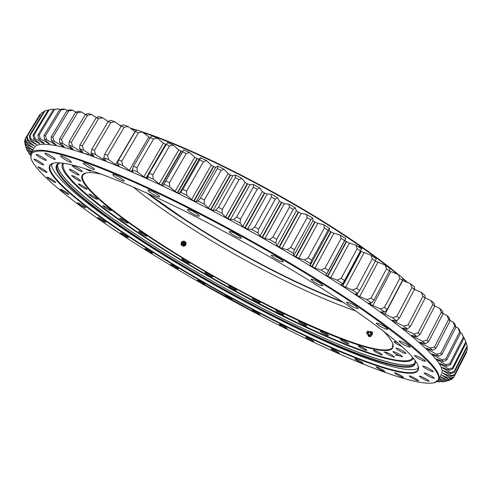 <?xml version="1.0" encoding="UTF-8"?>
<svg xmlns="http://www.w3.org/2000/svg" width="492" height="492" viewBox="0 0 492 492"><rect width="100%" height="100%" fill="white"/><g stroke="black" fill="none" stroke-linecap="round" stroke-linejoin="round"><path stroke-width="0.74" d="M380.808 353.533C377.013 351.251 374.504 350.119 373.293 350.144L374.916 351.602C378.692 353.871 381.195 354.996 382.419 354.978L380.808 353.533M392.887 355.673C388.957 353.305 386.355 352.143 385.07 352.18L386.706 353.662C390.611 356.017 393.213 357.18 394.498 357.149L392.887 355.673M400.962 355.199C396.896 352.746 394.197 351.546 392.856 351.602L394.51 353.127C398.551 355.568 401.244 356.762 402.597 356.712L400.962 355.199M404.393 351.866C400.199 349.326 397.407 348.096 396.005 348.17L397.702 349.763C401.872 352.284 404.664 353.514 406.072 353.441L404.393 351.866M397.831 342.863C395.556 341.835 394.27 341.46 393.969 341.731L395.722 343.398L402.179 346.749M79.132 168.793C75.485 166.542 73.234 165.509 72.379 165.693C72.324 166.105 73.382 167.028 75.547 168.455C79.175 170.693 81.42 171.72 82.275 171.542C82.336 171.13 81.285 170.214 79.132 168.793M75.989 172.354C72.453 170.183 70.276 169.174 69.458 169.34C69.415 169.728 70.448 170.613 72.545 171.997C76.063 174.156 78.234 175.158 79.052 174.998C79.101 174.611 78.08 173.731 75.989 172.354M77.914 178.516C74.477 176.413 72.367 175.429 71.574 175.57L74.556 178.11C77.976 180.201 80.079 181.179 80.873 181.038L77.914 178.516M84.39 186.862C81.045 184.814 78.984 183.854 78.216 183.983L81.075 186.394C84.409 188.43 86.457 189.383 87.232 189.26L84.39 186.862M94.851 196.978C91.58 194.986 89.569 194.039 88.812 194.149L91.543 196.437C94.802 198.417 96.807 199.358 97.57 199.254L94.851 196.978M108.726 208.473C105.509 206.523 103.529 205.588 102.779 205.687L105.38 207.845C108.578 209.795 110.559 210.717 111.309 210.625L108.726 208.473M125.448 220.988C122.274 219.069 120.312 218.147 119.562 218.227L122.034 220.275C125.189 222.187 127.145 223.104 127.902 223.024L125.448 220.988M144.482 234.204C141.345 232.304 139.396 231.388 138.633 231.455L140.983 233.392C144.107 235.287 146.056 236.197 146.813 236.129L144.482 234.204M187.593 261.584C184.463 259.696 182.507 258.774 181.714 258.823L183.836 260.575C186.954 262.451 188.903 263.368 189.697 263.318L187.593 261.584M210.791 275.243C207.642 273.349 205.662 272.42 204.85 272.463L206.868 274.13C210.004 276.018 211.978 276.941 212.796 276.904L210.791 275.243M234.536 288.583C231.357 286.67 229.346 285.729 228.503 285.76L230.428 287.365C233.595 289.265 235.6 290.206 236.449 290.175L234.536 288.583M258.435 301.368C255.213 299.431 253.159 298.478 252.273 298.503L254.124 300.052C257.341 301.977 259.389 302.937 260.274 302.912L258.435 301.368M282.094 313.398C278.804 311.424 276.695 310.446 275.772 310.464L277.556 311.971C280.827 313.933 282.931 314.911 283.859 314.892L282.094 313.398M305.083 324.425C301.719 322.408 299.548 321.405 298.576 321.417L300.298 322.893C303.65 324.898 305.815 325.901 306.793 325.888L305.083 324.425M326.965 334.216C323.508 332.143 321.264 331.116 320.237 331.128L321.922 332.58C325.36 334.64 327.598 335.667 328.631 335.655L326.965 334.216M347.241 342.518C343.687 340.384 341.362 339.32 340.273 339.339L341.922 340.772C345.464 342.899 347.782 343.957 348.877 343.945L347.241 342.518M365.384 349.049C361.712 346.848 359.301 345.753 358.151 345.771L359.781 347.211C363.434 349.406 365.845 350.495 367.001 350.482L365.384 349.049M399.486 355.827L395.586 355.064M387.069 352.973L383.926 352.087M383.25 330.932C388.6 336.43 391.804 340.778 392.856 343.988C396.847 357.752 361.903 348.674 315.913 328.521C269.419 308.072 213.165 277.728 166.351 248.073C110.429 212.747 68.406 177.415 85.645 172.993C88.929 172.2 94.31 172.63 101.801 174.279M85.977 172.92L82.834 174.998C77.613 184.432 116.604 216 166.727 247.747C252.531 302.857 381.263 363.188 392.641 347.432L392.745 343.668M148.369 193.756L183.239 218.288C232.452 250.674 293.786 283.029 342.161 301.614M343.422 302.463C294.948 284.025 232.87 251.357 183.208 218.676C169.992 209.986 157.92 201.474 146.991 193.128M140.767 131.389C199.604 150.165 303.933 204.857 367.844 251.184C379.75 259.708 390.193 267.716 399.172 275.219M402.677 278.177L407.72 282.586M414.393 288.755L415.599 289.917M414.75 289.554L414.393 289.216M406.706 282.168L402.641 278.638M397.302 274.161C388.754 267.125 378.957 259.653 367.911 251.75L361.983 247.562L361.958 248.251L361.251 247.544L358.773 246.566L358.477 246.836M356.06 311.067C306.368 294.062 236.271 257.906 181.437 221.947C162.877 209.789 146.733 198.116 133.018 186.923M360.316 246.4C296.879 201.775 200.004 151.358 143 132.539M136.585 130.423L131.075 128.701M121.512 126.001L120.417 125.718M84.864 168.455C88.228 170.429 90.245 171.29 90.922 171.044L90.442 170.263M119.697 125.196L121.868 125.749M130.232 128.08L136.917 130.134M152.256 251.879C86.567 210.84 33.764 168.381 53.345 163.141C64.919 160.318 104.655 172.932 163.492 200.785C222.218 228.602 294.536 269.567 344.757 303.355C390.242 334.449 414.738 355.409 418.249 366.245C422.696 381.915 380.101 369.646 326.393 345.673C271.953 321.27 207.144 286.246 152.256 251.879M53.677 163.073L50.289 165.275C44.477 176.308 93.16 214.321 152.618 251.566C204.272 283.927 264.739 316.854 317.112 340.95C368.883 364.664 412.265 378.926 418.052 369.966L418.138 365.925M145.792 250.151C199.235 283.546 260.717 317.26 315.827 343.25C370.353 368.84 418.772 386.472 434.208 382.721C449.885 378.496 424.688 353.281 358.631 307.063C294.567 263.638 196.714 209.543 128.055 179.512C109.064 171.339 92.238 164.672 77.582 159.506C64.304 155.232 53.493 152.452 45.147 151.173C38.204 150.7 33.61 151.511 31.365 153.609L30.934 158.258C36.045 175.017 86.58 213.104 145.792 250.151M30.922 158.203L31.051 153.086C35.578 144.759 74.477 154.193 142.366 185.152C210.053 216 299.487 266.117 359.252 306.627C417.154 346.798 443.587 371.22 438.544 379.898L434.27 382.702M255.004 312.463L202.218 283.472M415.168 360.679C418.348 375.501 376.903 363.736 324.652 340.519C271.725 316.903 208.792 282.894 155.638 249.481C92.281 209.727 41.888 168.793 59.704 162.827M59.876 162.84L57.189 164.851C51.359 175.798 98.203 212.815 156.001 249.161C206.277 280.784 265.323 312.924 316.399 336.282C366.903 359.277 409.049 372.831 414.768 363.883L415.07 360.538M88.449 154.34L85.03 153.584M402.044 376.177C398.225 373.895 395.697 372.745 394.461 372.715L396.005 374.061C399.805 376.331 402.327 377.481 403.569 377.518L402.044 376.177M417.081 379.517C413.102 377.136 410.457 375.937 409.147 375.919L410.697 377.296C414.651 379.658 417.29 380.857 418.612 380.882L417.081 379.517M427.597 379.849C423.458 377.364 420.697 376.122 419.301 376.116L420.875 377.536C424.99 380.008 427.751 381.245 429.153 381.257L427.597 379.849M432.739 376.811C428.44 374.228 425.555 372.942 424.092 372.961L425.709 374.443C429.99 377.02 432.862 378.299 434.338 378.286L432.739 376.811M431.687 370.119C427.228 367.432 424.239 366.109 422.714 366.153L424.399 367.727C428.827 370.396 431.81 371.712 433.347 371.675L431.687 370.119M423.735 359.584C419.141 356.805 416.06 355.452 414.492 355.538L416.263 357.217C420.832 359.984 423.907 361.325 425.488 361.251L423.735 359.584M408.44 345.224C403.735 342.364 400.58 340.993 398.987 341.116L400.882 342.936C405.562 345.778 408.704 347.143 410.31 347.026L408.44 345.224M385.74 327.303C380.949 324.382 377.764 323.004 376.171 323.17L378.213 325.144C382.973 328.053 386.152 329.425 387.757 329.265L385.74 327.303M356.079 306.381C351.251 303.423 348.053 302.045 346.491 302.254L348.711 304.413C353.508 307.359 356.694 308.724 358.268 308.521L356.079 306.381M320.489 283.324C315.661 280.354 312.494 278.989 310.981 279.235L313.404 281.59C318.201 284.548 321.356 285.901 322.881 285.661L320.489 283.324M280.569 259.266C275.791 256.307 272.685 254.967 271.246 255.243C271.129 255.662 272.008 256.517 273.89 257.796C278.632 260.729 281.731 262.064 283.177 261.799C283.3 261.387 282.433 260.539 280.569 259.266M238.38 235.483C233.694 232.575 230.674 231.265 229.321 231.547C229.204 232.003 230.164 232.919 232.193 234.297C236.849 237.187 239.862 238.491 241.221 238.208C241.338 237.765 240.397 236.861 238.38 235.483M196.228 213.288C191.659 210.453 188.75 209.174 187.489 209.463C187.378 209.936 188.405 210.902 190.57 212.366C195.115 215.188 198.018 216.462 199.278 216.179C199.395 215.711 198.381 214.752 196.228 213.288M156.37 193.842C151.948 191.093 149.15 189.85 147.987 190.127C147.889 190.613 148.978 191.622 151.253 193.159C155.656 195.89 158.436 197.126 159.605 196.849C159.715 196.376 158.633 195.373 156.37 193.842M120.786 178.036C116.518 175.386 113.849 174.186 112.779 174.445C112.693 174.937 113.824 175.97 116.18 177.544C120.429 180.183 123.086 181.37 124.162 181.118C124.255 180.638 123.129 179.611 120.786 178.036M90.977 166.437C86.869 163.891 84.323 162.735 83.332 162.969C83.259 163.449 84.427 164.488 86.82 166.087C90.903 168.615 93.443 169.765 94.439 169.531C94.513 169.057 93.363 168.03 90.977 166.437M67.871 159.242C63.929 156.807 61.494 155.693 60.578 155.903C60.522 156.37 61.697 157.397 64.095 158.984C68.019 161.407 70.436 162.514 71.358 162.305C71.426 161.85 70.264 160.829 67.871 159.242M51.857 156.376C48.068 154.039 45.75 152.963 44.889 153.147C44.846 153.596 46.008 154.593 48.376 156.149C52.146 158.473 54.464 159.543 55.325 159.359C55.375 158.922 54.218 157.926 51.857 156.376M42.866 157.508C39.225 155.269 36.998 154.23 36.187 154.39C36.156 154.808 37.294 155.773 39.6 157.28C43.228 159.5 45.442 160.533 46.254 160.38C46.297 159.968 45.166 159.008 42.866 157.508M40.479 162.175C36.968 160.029 34.827 159.021 34.059 159.162C34.034 159.549 35.135 160.466 37.355 161.911C40.848 164.051 42.982 165.048 43.757 164.912C43.788 164.531 42.693 163.615 40.479 162.175M44.065 169.851C40.67 167.784 38.604 166.806 37.866 166.923L41.027 169.531C44.403 171.585 46.463 172.557 47.207 172.446L44.065 169.851M52.89 179.998C49.6 177.993 47.595 177.04 46.875 177.145L49.883 179.592C53.154 181.585 55.159 182.532 55.879 182.434L52.89 179.998M66.192 192.089C62.988 190.146 61.033 189.211 60.325 189.297L63.167 191.591C66.365 193.528 68.314 194.457 69.021 194.377L66.192 192.089M83.24 205.656C80.098 203.762 78.179 202.845 77.478 202.913L80.159 205.066C83.289 206.954 85.202 207.864 85.903 207.802L83.24 205.656M103.351 220.293C100.257 218.43 98.357 217.525 97.662 217.581L100.183 219.598C103.258 221.455 105.153 222.353 105.854 222.304L103.351 220.293M125.903 235.637C122.846 233.798 120.958 232.9 120.251 232.937L122.625 234.832C125.675 236.664 127.551 237.562 128.264 237.525L125.903 235.637M150.368 251.375C147.323 249.549 145.435 248.651 144.716 248.681L146.948 250.459C149.98 252.279 151.862 253.177 152.588 253.152L150.368 251.375M176.247 267.236C173.196 265.409 171.302 264.512 170.558 264.524L172.667 266.209C175.699 268.029 177.594 268.927 178.338 268.915L176.247 267.236M203.098 282.974C200.035 281.141 198.116 280.231 197.341 280.237L199.34 281.836C202.39 283.663 204.303 284.573 205.078 284.567L203.098 282.974M230.52 298.367C227.421 296.51 225.465 295.587 224.66 295.581L226.554 297.106C229.641 298.952 231.591 299.874 232.402 299.88L230.52 298.367M258.115 313.183C254.961 311.301 252.956 310.354 252.113 310.341L253.915 311.805C257.058 313.681 259.056 314.628 259.905 314.64L258.115 313.183M285.471 327.205C282.248 325.286 280.188 324.314 279.29 324.296L281.018 325.704C284.228 327.623 286.289 328.588 287.187 328.613L285.471 327.205M312.168 340.193C308.859 338.219 306.725 337.223 305.772 337.198L307.438 338.57C310.735 340.538 312.863 341.534 313.822 341.565L312.168 340.193M337.74 351.891C334.32 349.855 332.106 348.822 331.091 348.791L332.709 350.138C336.11 352.167 338.318 353.194 339.339 353.231L337.74 351.891M361.651 362.001C358.114 359.898 355.808 358.828 354.726 358.791L356.3 360.126C359.818 362.223 362.124 363.293 363.213 363.33L361.651 362.001M383.311 370.218C379.639 368.028 377.229 366.915 376.072 366.884L377.628 368.219C381.282 370.396 383.686 371.503 384.849 371.54L383.311 370.218M438.544 379.898L441.558 374.006C446.81 364.91 420.592 340.156 362.911 299.739C303.361 259.013 214.051 208.952 146.296 178.381C78.345 147.705 39.231 138.713 34.471 147.422L31.051 153.086M51.555 163.984C50.824 177.268 97.465 213.491 154.045 249.063C204.205 280.588 262.728 312.555 314.136 336.374C364.996 359.824 408.569 374.633 418.483 368.213M57.73 164.156C54.446 176.234 100.331 212.378 156.72 247.907C206.259 279.118 264.352 310.79 314.96 334.019C365.033 356.897 407.308 370.747 415.082 363.053C408.391 370.513 370.765 358.822 325.329 338.687C270.495 314.302 204.949 278.706 150.786 244.137C97.244 209.856 55.19 176.118 57.73 164.156M439.344 378.336L445.635 381.368L446.693 381.06L440.229 376.706L448.323 380.316L449.061 379.812L442.044 375.341L450.094 378.699L450.488 377.985L442.991 373.17L450.887 376.497L450.924 375.568L442.923 370.544L450.66 373.692L450.321 372.549L441.816 367.321L449.356 370.273L448.624 368.902L439.842 363.816L439.645 363.496L440.168 363.557L446.939 366.226L445.801 364.633L436.644 359.455L436.361 359.068L436.804 359.099L443.36 361.552L441.804 359.738L432.314 354.492L431.939 354.037L432.302 354.037L438.6 356.245L436.619 354.209L426.835 348.939L426.65 348.379L432.634 350.322L430.211 348.065L420.057 342.672L419.83 342.143L425.445 343.785L422.591 341.319L412.234 335.956L411.841 335.341L417.031 336.663L413.747 333.988L403.446 328.853L402.696 327.998L407.419 328.976L403.704 326.116L393.366 321.11L392.419 320.157L396.62 320.766L392.499 317.727L381.958 312.728L381.054 311.848L384.676 312.082L380.162 308.884L369.72 304.087L368.649 303.127L371.657 302.961L366.774 299.628L356.78 295.274L355.273 294.056L357.616 293.478L352.395 290.028L342.389 285.784L340.999 284.683L342.66 283.693L337.131 280.151L327.783 276.449L325.938 275.089L326.879 273.681L321.085 270.077L314.972 268.103L311.86 266.559L310.181 265.342L310.384 263.515L304.376 259.881L298.742 258.263L295.667 256.781L293.859 255.526L293.318 253.294L287.131 249.653L282.033 248.405L279.019 247.002L277.101 245.711L275.809 243.085L269.505 239.475L264.979 238.608L262.052 237.304L260.034 235.988L258.005 232.987L251.627 229.432L247.716 228.965L245.256 227.956L242.808 226.431L240.059 223.079L233.663 219.617L230.397 219.549L227.716 218.46L225.557 217.126L222.113 213.448L215.76 210.102L213.159 210.435L210.637 209.469L208.43 208.147L204.328 204.174L198.061 200.97L196.148 201.702L193.799 200.865L191.572 199.561L186.843 195.324L180.724 192.298L179.5 193.411L177.341 192.71L175.103 191.437L169.808 186.978L163.879 184.143L163.332 185.668L161.72 185.226L159.162 183.836L153.35 179.193L147.655 176.567L147.791 178.491L146.376 178.135L143.867 176.806L137.594 172.009L132.176 169.611L132.988 171.929L131.764 171.647L129.31 170.386L122.643 165.484L117.533 163.326L119.015 166.013L117.975 165.798L115.595 164.611L108.591 159.642L103.824 157.735L105.866 160.509L105.085 160.613L95.528 154.513L91.125 152.858L93.732 155.89L93.898 156.216L93.166 156.112L83.505 150.103L79.489 148.713L82.631 151.966L82.871 152.366L82.275 152.305L72.582 146.425L68.966 145.294L72.595 148.744L72.921 149.217L72.447 149.193L62.791 143.48L59.587 142.606L63.659 146.222L64.077 146.77L63.708 146.77L54.163 141.253L51.371 140.632L56.076 145.029L46.691 139.734L44.317 139.359L49.557 143.947L40.387 138.898L38.419 138.762L44.274 143.48L42.779 143.067L35.227 138.726L33.671 138.818L39.809 143.695L31.205 139.181L30.043 139.488L36.482 144.525L28.284 140.238L27.503 140.755L34.286 145.89L26.427 141.868L26.014 142.575L33.105 147.785L25.596 144.027L25.541 144.919L32.866 150.085M371.005 298.109L373.969 300.145L389.473 270.858L386.558 268.78L371.005 298.109L366.774 299.628M48.216 110.036L49.212 109.888L34.034 134.968L33.087 135.036L48.216 110.036L53.148 109.076L53.825 109.458M53.308 109.587L54.544 109.575L39.157 135.048L37.97 134.974L53.308 109.587L58.548 108.794L60.024 109.661M59.557 109.79L61.039 109.925L45.449 135.786L44.003 135.571L59.557 109.79L62.632 108.96L65.098 109.175L67.379 110.559M66.967 110.688L68.702 110.971L52.915 137.225L51.223 136.856L66.967 110.688L69.919 109.778L72.791 110.239L75.885 112.176M75.553 112.299L77.539 112.736L61.568 139.371L59.618 138.855L75.553 112.299L78.357 111.303L81.635 112.016L85.546 114.538M85.3 114.642L87.533 115.239L71.389 142.256L69.188 141.579L85.3 114.642L87.939 113.554L91.623 114.525L96.334 117.668M96.186 117.736L98.658 118.498L82.361 145.878L79.919 145.042L96.186 117.736L98.652 116.536L102.73 117.779L108.215 121.567M108.185 121.585L110.891 122.508L94.452 150.245L91.776 149.248L108.185 121.585L110.454 120.269L114.907 121.776L121.192 126.284M121.247 126.192L124.169 127.274L107.613 155.343L104.71 154.193L121.247 126.192L123.301 124.747L128.111 126.518L135.171 131.77M135.3 131.548L138.43 132.785L121.77 161.173L118.664 159.869L135.3 131.548L137.133 129.962L142.274 131.991L150.146 137.852M150.281 137.625L153.59 139.021L136.856 167.704L133.56 166.253L150.281 137.625L151.868 135.897L157.317 138.172L163.424 143.16L166.025 144.513M166.081 144.408L169.555 145.946L152.766 174.9L149.304 173.307L167.428 142.52L173.135 145.042L178.774 149.9L182.587 151.708M163.775 184.309L183.694 149.808L189.629 152.551L194.746 157.237L197.304 158.67L199.162 159.119L200.558 157.704L206.677 160.656L211.216 165.14L213.768 166.616L215.803 167.194L217.882 166.161L224.137 169.297L228.054 173.535L230.582 175.041L232.784 175.749L235.539 175.115L241.873 178.405L245.127 182.366L247.611 183.897L249.961 184.721L253.38 184.494L259.739 187.919L262.298 191.566L264.721 193.11L267.199 194.045L271.252 194.223L277.593 197.753L279.425 201.056L281.412 202.397L284.351 203.639L289.007 204.217L295.268 207.821L296.368 210.76L298.25 212.083L301.276 213.423L306.498 214.395L312.629 218.042L312.986 220.594L315.083 222.095L317.832 223.319L323.57 224.672L329.523 228.331L329.136 230.484L331.098 231.941L333.89 233.239L340.095 234.955L345.821 238.602L326.663 274.155M344.824 240.52L349.326 243.109L355.944 245.17L361.392 248.767L360.433 250.908L361.208 251.43L370.986 255.219L376.128 258.749L375.427 261.012L359.72 290.495L356.552 288.398L372.303 258.872L375.427 261.012M375.371 261.123L385.131 265.04L389.928 268.466L389.473 270.858M389.406 270.994L398.28 274.554L402.702 277.851L402.487 280.366L387.192 309.419L384.455 307.469L399.799 278.367L402.487 280.366M402.456 280.428L410.359 283.693L414.387 286.842L414.393 289.474L399.319 318.269L396.823 316.418L411.945 287.562L414.393 289.474M414.393 289.401L421.306 292.402L424.922 295.391L425.131 298.121L410.285 326.633L408.04 324.886L422.936 296.319L425.131 298.121M425.119 297.924L431.084 300.63L434.276 303.435L434.676 306.27L420.051 334.468L418.065 332.838L432.739 304.573L434.676 306.27M434.633 305.962L439.657 308.336L442.413 310.944L442.984 313.865L428.594 341.737L426.872 340.23L441.312 312.291L442.984 313.865M442.911 313.472L447.013 315.483L449.337 317.887L450.057 320.889L435.894 348.41L434.442 347.032L448.649 319.437L450.057 320.889M449.946 320.421L453.144 322.045L455.038 324.24L455.893 327.309L441.964 354.461L440.771 353.219L454.749 325.987L455.893 327.309M455.752 326.786L458.07 328.004L459.534 329.978L460.506 333.109L446.798 359.892L445.869 358.785L459.62 331.922L460.506 333.109M460.334 332.555L461.803 333.348L463.919 338.275L450.432 364.677L449.756 363.711L463.292 337.223L463.919 338.275M463.728 337.709L464.374 338.066L466.164 342.813L452.898 368.828L452.468 367.998L465.783 341.897L466.164 342.813M437.062 381.534L439.356 381.921L437.818 380.906M438.44 380.082L442.08 381.878L443.44 381.755L439.03 378.945M32.798 150.195L25.75 146.684L26.033 147.741L31.962 151.585M31.611 152.169L26.839 149.802L27.447 151.013L30.959 153.252M30.59 154.193L28.819 153.344L30.442 155.146M28.819 153.344L28.413 151.634M26.839 149.802L26.365 147.957M25.879 147.231L25.08 143.123M25.75 146.684L24.864 143.48M25.541 144.919L24.6 141.259L25.307 139.593M25.596 144.027L24.631 140.706M26.014 142.575L25.141 138.879L39.901 114.501L25.344 138.51M26.427 141.868L25.387 138.436M39.901 114.501L40.449 114.359M26.709 137.022L41.918 112.385L26.709 137.022L27.503 140.755M28.284 140.238L27.183 136.702M41.918 112.385L43.751 111.948M29.348 135.73L44.255 111.118L45.012 110.835L30.055 135.534L29.348 135.73L30.043 139.488M31.205 139.181L30.055 135.534M45.012 110.835L48.154 110.14M33.087 135.036L33.671 138.818M35.227 138.726L34.034 134.968M49.212 109.888L53.148 109.076M37.97 134.974L38.419 138.762M40.387 138.898L39.157 135.048M54.544 109.575L58.548 108.794M44.003 135.571L44.317 139.359M46.691 139.734L45.449 135.786M61.039 109.925L65.098 109.175M51.223 136.856L51.371 140.632M54.163 141.253L52.915 137.225M68.702 110.971L72.791 110.239M59.618 138.855L59.587 142.606M62.791 143.48L61.568 139.371M77.539 112.736L81.635 112.016M69.188 141.579L68.966 145.294M72.582 146.425L71.389 142.256M87.533 115.239L91.623 114.525M79.919 145.042L79.489 148.713M83.505 150.103L82.361 145.878M98.658 118.498L102.73 117.779M91.776 149.248L91.125 152.858M95.528 154.513L94.452 150.245M110.891 122.508L114.907 121.776M104.71 154.193L103.824 157.735M108.591 159.642L107.613 155.343M124.169 127.274L128.111 126.518M118.664 159.869L117.533 163.326M122.643 165.484L121.77 161.173M138.43 132.785L142.274 131.991M133.56 166.253L132.176 169.611M137.594 172.009L136.856 167.704M153.59 139.021L157.317 138.172M149.304 173.307L147.655 176.567M153.35 179.193L152.766 174.9M169.555 145.946L173.135 145.042M165.786 181.001L182.606 151.856L186.222 153.529L169.396 182.723L165.786 181.001L163.879 184.143M169.808 186.978L169.396 182.723M183.694 149.808L182.606 151.856M186.222 153.529L189.629 152.551M182.895 189.279L199.727 159.918L203.454 161.714L186.622 191.124L182.895 189.279L180.724 192.298M186.843 195.324L186.622 191.124M200.558 157.704L199.727 159.918M203.454 161.714L206.677 160.656M200.496 198.092L217.316 168.541L221.123 170.447L204.309 200.035L200.496 198.092L198.061 200.97M204.328 204.174L204.309 200.035M217.882 166.161L217.316 168.541M221.123 170.447L224.137 169.297M218.442 207.36L235.231 177.655L239.087 179.66L222.31 209.389L218.442 207.36L215.76 210.102M222.113 213.448L222.31 209.389M235.539 175.115L235.231 177.655M239.087 179.66L241.873 178.405M236.597 217.015L253.325 187.2L257.199 189.285L240.483 219.118L236.597 217.015L233.663 219.617M240.059 223.079L240.483 219.118M253.38 184.494L253.325 187.2M257.199 189.285L259.739 187.919M254.794 226.978L271.436 197.089L275.299 199.235L258.675 229.137L254.794 226.978L251.627 229.432M258.005 232.987L258.675 229.137M271.252 194.223L271.436 197.089M275.299 199.235L277.593 197.753M272.882 237.162L289.425 207.237L293.238 209.432L276.719 239.364L272.882 237.162L269.505 239.475M275.809 243.085L276.719 239.364M289.007 204.217L289.425 207.237M293.238 209.432L295.268 207.821M290.71 247.488L307.131 217.562L310.864 219.789L294.474 249.702L290.71 247.488L287.131 249.653M293.318 253.294L294.474 249.702M306.498 214.395L307.131 217.562M310.864 219.789L312.629 218.042M308.133 257.857L324.406 227.98L328.029 230.207L311.787 260.071L308.133 257.857L304.376 259.881M310.384 263.515L311.787 260.071M323.57 224.672L324.406 227.98M328.029 230.207L329.523 228.331M324.997 268.189L341.116 238.392L344.597 240.606L328.515 270.385L324.997 268.189L321.085 270.077M326.879 273.681L328.515 270.385M340.095 234.955L341.116 238.392M344.597 240.606L345.821 238.602M341.177 278.398L357.118 248.718L360.433 250.908L344.535 280.551L341.177 278.398L337.131 280.151M342.66 283.693L344.535 280.551M355.944 245.17L357.118 248.718M356.552 288.398L352.395 290.028M357.616 293.478L359.72 290.495M370.986 255.219L372.303 258.872M371.657 302.961L373.969 300.145M385.131 265.04L386.558 268.78M384.455 307.469L380.162 308.884M384.676 312.082L387.192 309.419M398.28 274.554L399.799 278.367M396.823 316.418L392.499 317.727M396.62 320.766L399.319 318.269M410.359 283.693L411.945 287.562M408.04 324.886L403.704 326.116M407.419 328.976L410.285 326.633M421.306 292.402L422.936 296.319M418.065 332.838L413.747 333.988M417.031 336.663L420.051 334.468M431.084 300.63L432.739 304.573M426.872 340.23L422.591 341.319M425.445 343.785L428.594 341.737M439.657 308.336L441.312 312.291M434.442 347.032L430.211 348.065M432.634 350.322L435.894 348.41M447.013 315.483L448.649 319.437M440.771 353.219L436.619 354.209M438.6 356.245L441.964 354.461M453.144 322.045L454.749 325.987M445.869 358.785L441.804 359.738M443.36 361.552L446.798 359.892M458.07 328.004L459.62 331.922M449.756 363.711L445.801 364.633M446.939 366.226L450.432 364.677M461.803 333.348L463.292 337.223M452.468 367.998L448.624 368.902M449.356 370.273L452.898 368.828M464.374 338.066L465.783 341.897M454.036 371.644L467.136 345.938L467.283 346.725L454.233 372.346L454.036 371.644L450.321 372.549M450.66 373.692L454.233 372.346M466.096 342.955L467.136 345.938M454.51 374.67L467.4 349.357L454.473 375.236L454.51 374.67L450.924 375.568M450.887 376.497L454.473 375.236M466.828 347.61L467.4 349.357M450.094 378.699L453.679 377.524L466.619 352.155L466.471 351.669M453.932 377.081L450.488 377.985M448.323 380.316L451.896 379.209L452.935 377.77M452.357 378.895L449.061 379.812M446.25 381.202L450.008 379.793M449.836 380.132L446.693 381.06M445.248 381.189L443.44 381.755M441.023 381.355L439.356 381.921M432.222 354.388L432.388 354.068M426.724 348.822L426.902 348.465M420.057 342.672L420.266 342.278M412.234 335.956L412.468 335.507M403.262 328.705L403.526 328.189M393.157 320.95L393.477 320.335M381.958 312.728L382.358 311.971M369.72 304.087L370.242 303.09M356.503 295.083L357.303 293.589M342.389 285.784L360.919 251.234M327.475 276.252L346.208 241.547M310.181 265.342L329.136 230.484M311.86 266.559L330.778 231.738M293.859 255.526L312.986 220.594M295.667 256.781L314.751 221.886M277.101 245.711L296.368 210.76M279.019 247.002L298.25 212.083M260.034 235.988L279.425 201.056M262.052 237.304L281.412 202.397M242.808 226.431L262.298 191.566M244.899 227.759L264.37 192.913M225.557 217.126L245.127 182.366M227.716 218.46L247.261 183.707M208.43 208.147L228.054 173.535M210.637 209.469L230.238 174.863M191.572 199.561L211.216 165.14M193.799 200.865L213.423 166.437M175.103 191.437L194.746 157.237M177.341 192.71L196.972 158.51M159.162 183.836L178.774 149.9M161.394 185.066L180.995 151.124M143.867 176.806L163.424 143.16M146.062 177.987L165.613 144.328M129.31 170.386L148.787 137.059M131.469 171.511L132.299 170.078M115.595 164.611L134.968 131.635M117.693 165.675L118.264 164.697M102.803 159.506L103.837 157.754M104.821 160.503L105.27 159.746M90.989 155.097L91.813 153.701M92.926 156.019L93.289 155.398M80.214 151.382L80.903 150.22M82.053 152.225L82.361 151.702M70.51 148.363L71.106 147.366M72.244 149.125L72.515 148.676M61.912 146.038L62.435 145.158M63.529 146.721L63.769 146.321M54.421 144.39L54.895 143.609M55.922 144.992L56.131 144.648M48.05 143.412L48.474 142.705M42.779 143.067L43.173 142.422M38.604 143.344L38.966 142.748M35.492 144.205L35.83 143.652M33.419 145.626L33.727 145.115M32.343 147.569L32.626 147.102M32.232 149.999L32.484 149.58M412.776 357.598L412.665 357.825C407.831 366.632 370.371 355.415 324.683 335.28C270.354 311.264 205.127 275.791 151.757 241.486C99.015 207.476 58.45 174.217 63.443 163.455L63.585 163.239M324.646 335.765C228.94 293.909 91.494 210.379 65.079 173.252C62.029 168.744 61.266 165.367 62.779 163.135M413.286 358.225C412.185 360.691 408.92 361.817 403.477 361.602C386.829 360.255 360.599 351.663 324.788 335.827M367.838 333.963L369.184 332.069M367.401 331.467L366.712 332.647L367.401 331.467M367.61 331.067L366.552 333.072L367.61 331.067M369.904 332.537L370.525 332.389C371.079 333.601 370.587 334.535 369.043 335.193L368.692 334.449M372.204 334.775L370.298 336.792L369.437 336.245L371.343 334.228L372.204 334.775L372.622 332.377L370.279 331.448L369.4 332.26M371.343 334.228L371.761 331.829M370.298 336.792L368.816 336.399L367.961 335.851L369.437 336.245M368.225 334.013L367.961 335.851M369.351 332.303L370.943 331.59L371.478 332.979L370.316 335.187L368.619 335.999L368.256 334.025M185.232 243.312L184.617 244.407L185.232 243.312M185.441 242.95C184.008 242.876 183.664 243.485 184.408 244.77C185.841 244.844 186.185 244.241 185.441 242.95M184.143 245.096L183.055 244.954C182.015 243.159 182.495 242.31 184.494 242.421L184.543 242.451M183.688 246.351L181.173 244.948L181.228 242.285L183.799 241.018L181.591 242.335L181.536 245.004L183.688 246.351L185.89 245.028L185.939 244.069M185.835 244.395L184.82 245.692L182.643 245.68L181.597 243.675L182.729 241.683L184.906 241.695L185.951 243.62L185.945 242.359L183.799 241.018M181.173 244.948L181.536 245.004M181.228 242.285L181.591 242.335M358.773 246.566L359.32 246.172L361.983 247.581M441.115 377.604L441.398 377.057M443.151 376.232L443.446 375.66M444.264 374.307L444.571 373.699M444.399 371.798L444.725 371.159M443.513 368.705L443.864 368.016M439.842 363.816L440.002 363.508M441.564 365.015L441.945 364.271M436.644 359.455L436.822 359.105M438.513 360.716L438.925 359.91M432.314 354.492L432.505 354.111M434.331 355.808L434.787 354.929M426.835 348.939L427.05 348.514M428.999 350.31L429.504 349.326M420.199 342.801L420.439 342.327M422.493 344.216L423.065 343.115M412.401 336.097L412.671 335.562M414.811 337.549L415.469 336.288M403.446 328.853L403.766 328.244M405.974 330.335L406.743 328.853M393.366 321.11L393.748 320.378M395.986 322.604L397.247 320.194M382.192 312.894L382.665 311.99M384.885 314.394L402.708 280.538M369.972 304.265L370.605 303.072M372.733 305.76L390.796 271.627M356.78 295.274L358.065 292.857M359.578 296.75L377.874 262.371M342.684 285.975L361.208 251.43M345.501 287.42L364.018 252.845M327.783 276.449L346.509 241.744M330.599 277.851L349.326 243.109M312.186 266.756L331.098 231.941M314.972 268.103L333.89 233.239M296 256.984L315.083 222.095M298.742 258.263L317.832 223.319M279.364 247.205L298.595 212.286M282.033 248.405L301.276 213.423M262.402 237.501L281.762 202.593M264.979 238.608L284.351 203.639M245.256 227.956L264.721 193.11M247.716 228.965L267.199 194.045M228.073 218.651L247.611 183.897M230.397 219.549L249.961 184.721M210.988 209.653L230.582 175.041M213.159 210.435L232.784 175.749M194.143 201.037L213.768 166.616M196.148 201.702L215.803 167.194M177.68 192.876L197.304 158.67M179.5 193.411L199.162 159.119M161.72 185.226L181.32 151.272M146.376 178.135L165.927 144.47M131.764 171.647L132.434 170.496M117.975 165.798L118.443 164.992M105.085 160.613L105.454 159.986M93.166 156.112L93.468 155.601M82.275 152.305L82.533 151.868M72.447 149.193L72.668 148.818M63.708 146.77L63.899 146.45M366.497 333.053L366.798 333.49C368.114 332.924 368.533 332.125 368.065 331.091L367.899 331.085M185.392 242.753C183.682 242.661 183.27 243.386 184.162 244.924C185.871 245.016 186.283 244.29 185.392 242.753M65.079 173.252C91.635 210.539 229.001 293.952 324.708 335.821C360.482 351.645 386.737 360.242 403.477 361.602M367.998 333.976L368.705 334.332M369.197 332.094L369.91 332.537M366.356 332.912L367.401 333.957L368.065 333.963M367.542 331.054L368.237 331.122L369.215 332.161M183.891 244.973C182.889 243.282 183.368 242.507 185.33 242.654C186.333 244.346 185.853 245.121 183.891 244.973M360.993 249.684L361.958 248.251"/></g></svg>
